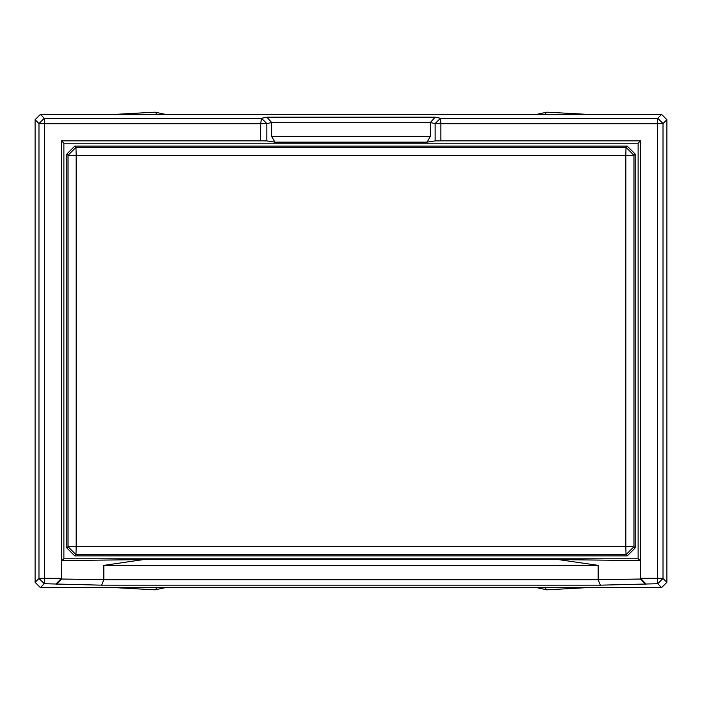 <?xml version="1.0" encoding="UTF-8"?>
<svg xmlns="http://www.w3.org/2000/svg" width="702" height="702" viewBox="0 0 702 702"><rect width="100%" height="100%" fill="white"/><g stroke="black" fill="none" stroke-linecap="round" stroke-linejoin="round"><path stroke-width="1.05" d="M666.9 582.309L661.609 587.592L40.391 587.592L35.1 582.309L35.1 119.691L40.391 114.408L661.609 114.408L666.9 119.691L666.9 582.309L663.021 578.43L663.021 123.57L666.9 119.691M40.391 587.592L44.261 583.722L101.641 585.17L600.359 585.17L657.73 583.722L661.609 587.592M35.1 119.691L38.979 123.57L38.979 578.43L35.1 582.309M661.609 114.408L657.739 118.278L440.479 118.278L435.187 117.181L266.813 117.181L261.521 118.278L44.27 118.278L40.391 114.408M435.187 117.181L430.308 122.56L435.135 123.561L440.479 118.278L440.882 123.745L657.555 123.745L657.739 118.278L663.021 123.57L657.555 123.745L657.555 578.255L663.021 578.43L657.73 583.722L657.555 578.255L640.461 578.255L645.752 583.722M640.461 578.343L640.461 579.089L645.752 584.415M640.461 579.027L598.139 579.729L600.359 585.17M440.882 140.839L435.135 140.909L435.135 123.561L440.882 123.745L440.882 140.839L640.461 140.839L640.461 561.161L640.18 560.6L558.52 559.591L598.165 565.373L598.165 579.703L103.835 579.703L101.641 585.17M598.165 565.373L103.835 565.373L103.835 579.703L61.539 579.027M56.248 583.722L61.539 578.343L61.539 579.089L56.248 584.415M61.539 578.343L44.445 578.255L44.261 583.722L38.979 578.43L44.445 578.255L44.445 123.745L38.979 123.57L44.27 118.278L44.445 123.745L260.644 123.745L261.521 118.278L266.83 123.57L271.692 122.56L271.692 136.372L274.868 142.146L266.83 140.909L266.83 123.57L260.644 123.745L260.644 140.839L61.539 140.839L63.882 143.19L638.118 143.19L638.118 558.81L640.18 560.6M266.813 117.181L271.692 122.56L430.308 122.56L430.308 136.372L271.692 136.372M640.461 561.161L640.461 578.255M103.835 565.373L143.48 559.591L61.82 560.6L61.539 578.255M61.539 561.161L61.539 140.839M435.135 140.909L427.132 142.146L430.308 136.372M640.461 140.839L638.118 143.19M427.132 142.146L274.868 142.146M266.83 140.909L260.644 140.839M143.48 559.591L558.52 559.591M638.118 558.81L63.882 558.81L61.82 560.6M63.882 558.81L63.882 143.19M635.178 547.937L635.178 154.063L627.246 146.13L626.026 147.35L625.824 155.484L76.176 155.484L76.176 546.516L68.041 546.718L75.974 554.65L76.176 546.516L625.824 546.516L626.026 554.65L633.959 546.718L625.824 546.516L625.824 155.484L633.959 155.282L633.959 546.718L635.178 547.937L627.246 555.87L74.754 555.87L75.974 554.65L626.026 554.65L627.246 555.87M635.178 154.063L633.959 155.282L626.026 147.35L75.974 147.35L74.754 146.13L66.822 154.063L66.822 547.937L74.754 555.87M74.754 146.13L627.246 146.13M66.822 154.063L68.041 155.282L75.974 147.35L76.176 155.484L68.041 155.282L68.041 546.718L66.822 547.937M587.592 587.592L546.911 589.838L544.673 587.592M546.911 589.838L536.512 587.592M165.488 587.592L155.089 589.838L114.163 587.592M157.327 587.592L155.089 589.838M157.327 114.408L155.089 112.162L165.488 114.408M536.512 114.408L546.911 112.162L587.837 114.408M544.673 114.408L546.911 112.162M114.408 114.408L155.089 112.162"/></g></svg>
